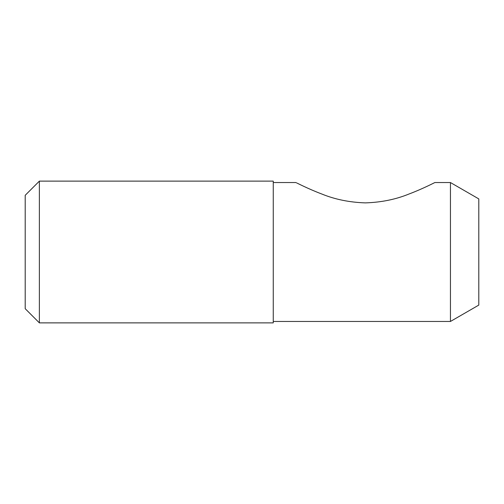 <?xml version="1.0" encoding="UTF-8"?>
<svg xmlns="http://www.w3.org/2000/svg" width="504" height="504" viewBox="0 0 504 504"><rect width="100%" height="100%" fill="white"/><g stroke="black" fill="none" stroke-linecap="round" stroke-linejoin="round"><path stroke-width="0.76" d="M25.2 308.7L25.2 195.3L25.2 308.7L39.375 322.875L39.375 181.125L273.262 181.125L273.262 322.875L39.375 322.875M434.858 182.542C434.813 182.524 422.528 188.924 408.996 194.015C395.81 199.408 381.276 202.369 365.4 202.885C349.524 202.369 334.99 199.408 321.804 194.015C308.272 188.924 295.987 182.524 295.942 182.542C295.987 182.524 308.272 188.924 321.804 194.015C334.99 199.408 349.524 202.369 365.4 202.885C381.276 202.369 395.81 199.408 408.996 194.015C422.528 188.924 434.813 182.524 434.858 182.542L450.45 182.542L450.45 321.457L478.8 305.09L478.8 198.91L478.8 305.09M273.262 182.542L295.942 182.542M25.2 195.3L39.375 181.125M273.262 321.457L450.45 321.457M450.45 182.542L478.8 198.91"/></g></svg>
